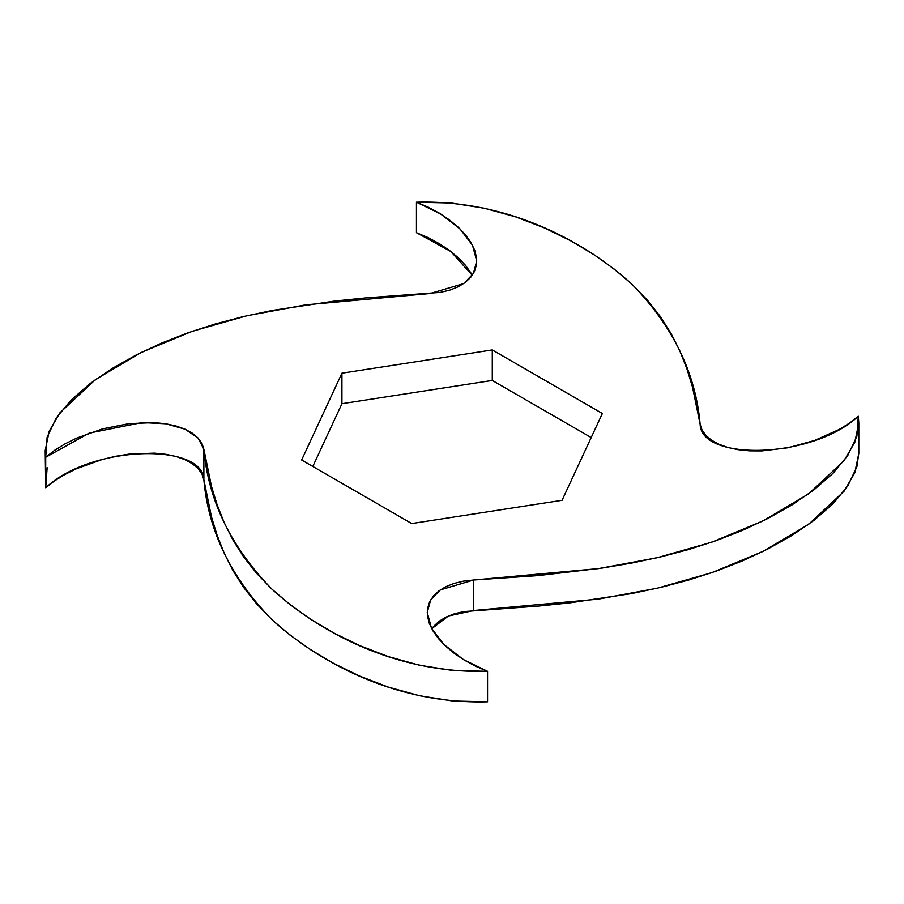 <?xml version="1.0" encoding="UTF-8"?>
<svg xmlns="http://www.w3.org/2000/svg" width="904" height="904" viewBox="0 0 904 904"><rect width="100%" height="100%" fill="white"/><g stroke="black" fill="none" stroke-linecap="round" stroke-linejoin="round"><path stroke-width="1.36" d="M700.125 424.213C700.803 461.413 812.707 459.108 858.291 416.224L858.8 422.925L854.788 442.338L844.02 460.757L808.639 493.833L762.716 521.066L711.753 542.197L657.05 557.757L598.414 568.616L473.707 579.995L440.316 589.894L430.62 599.962L427.253 612.494L431.502 628.28L443.943 644.529L463.345 659.536L487.55 671.322C391.771 673.932 314.908 628.336 272.036 589.261C231.017 547.135 208.304 500.477 203.875 449.277L198.089 438.067L184.992 429.197L165.827 423.795L142.154 422.563L89.27 433.084L45.709 457.266L45.2 450.576L49.211 431.163L59.98 412.732L95.361 379.669L141.284 352.436L192.247 331.293L246.95 315.745L305.586 304.874L430.293 293.495L463.684 283.607L473.38 273.539L476.747 260.996L472.498 245.221L460.057 228.961L440.655 213.965L416.45 202.18C512.229 199.558 589.092 245.165 631.964 284.229C672.983 326.355 695.696 373.013 700.125 424.213L692.52 387.115L686.893 368.753L679.763 350.752L670.926 333.248L660.146 316.31L647.23 299.981L631.964 284.229L614.132 269.03L593.589 254.408L570.266 240.554L544.197 227.842L515.506 216.824L484.42 208.248L451.265 203.004L416.45 202.18L416.45 232.678L416.45 202.18L428.349 207.231L439.502 213.254L449.582 220.034L458.351 227.322L465.571 234.938L471.086 242.69L474.769 250.385L476.566 257.855L476.442 264.951L474.43 271.528L470.6 277.449L465.085 282.59L458.057 286.862L449.717 290.161L440.361 292.387L366.03 297.879L334.22 301.134L272.725 310.354L243.391 316.569L215.107 324.027L187.84 332.841L161.511 343.136L136.176 355.001L112.175 368.47L90.163 383.522L71.088 400.088L56.217 418.032L47.132 437.174L45.709 457.266L45.709 487.776L45.709 457.266L54.455 450.407L64.896 443.966L76.625 438.146L102.457 428.914L129.204 423.603L154.437 422.631L165.827 423.795L176.077 426.01L184.992 429.197L192.394 433.253L198.089 438.067L201.965 443.468L203.875 449.277L203.875 479.787L203.875 449.277L211.479 486.386L217.107 504.748L224.237 522.738L233.074 540.253L243.854 557.18L256.77 573.52L272.036 589.261L289.868 604.46L310.411 619.093L333.734 632.947L359.803 645.659L388.494 656.666L419.58 665.254L452.734 670.497L487.55 671.322L487.55 701.82L487.55 671.322L475.651 666.271L464.498 660.236L454.418 653.468L445.649 646.168L438.429 638.552L432.914 630.8L429.231 623.116L427.434 615.635L427.558 608.539L429.569 601.974L433.4 596.052L438.915 590.9L445.943 586.628L454.283 583.34L463.639 581.102L473.707 579.995L473.707 610.505L473.707 579.995L537.97 575.611L600.945 568.243L631.274 563.135L660.609 556.92L688.893 549.462L716.16 540.648L742.489 530.354L767.824 518.489L791.825 505.031L813.837 489.979L832.912 473.413L847.782 455.469L856.868 436.327L858.291 416.224L849.545 423.095L839.104 429.524L814.73 440.406L788.118 447.762L761.846 450.926L749.563 450.859L738.172 449.695L727.923 447.491L719.008 444.305L711.606 440.237L705.911 435.434L702.035 430.033L700.125 424.213M471.086 273.2L465.571 265.448L458.351 257.832L449.582 250.532L439.502 243.764L428.349 237.729L416.45 232.678L450.847 251.493L472.261 275.291M45.2 450.576L45.709 487.776C91.293 444.892 203.197 442.587 203.875 479.787C208.304 530.987 231.017 577.645 272.036 619.771C314.908 658.835 391.771 704.442 487.55 701.82L452.734 700.995L419.58 695.752L388.494 687.176L359.803 676.158L333.734 663.446L310.411 649.592L289.868 634.97L272.036 619.771L256.77 604.019L243.854 587.69L233.074 570.752L224.237 553.248L217.107 535.247L211.479 516.885L203.875 479.787L201.965 473.967L198.089 468.566L192.394 463.763L184.992 459.695L176.077 456.509L165.827 454.305L154.437 453.141L129.204 454.102L115.881 456.237L102.457 459.424L76.625 468.645L64.896 474.476L54.455 480.905L45.709 487.776L47.132 467.673M431.739 628.709L448.407 616.008L473.707 610.505L598.414 599.126L657.05 588.255L711.753 572.707L762.716 551.564L808.639 524.331L844.02 491.267L854.788 472.837L858.8 453.424L858.8 422.925M602.369 413.49L562.073 500.296L411.715 523.563L301.631 460.012L341.927 373.194L492.284 349.938L602.369 413.49L562.073 500.296L411.715 523.563L301.631 460.012L341.927 373.194L492.284 349.938L602.369 413.49M433.4 626.551L438.915 621.41L445.943 617.138L454.283 613.839L463.639 611.612L537.97 606.121L569.78 602.866L631.274 593.645L660.609 587.43L688.893 579.972L716.16 571.158L742.489 560.864L767.824 548.999L791.825 535.53L813.837 520.478L832.912 503.912L847.782 485.968L856.868 466.826L858.8 453.198M312.807 466.453L341.927 403.704L492.284 380.437L591.193 437.547L492.284 380.437L492.284 349.938L492.284 380.437L341.927 403.704L341.927 373.194L341.927 403.704L312.807 466.453"/></g></svg>

